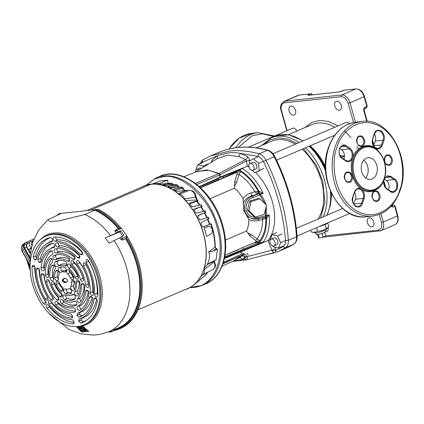<?xml version="1.0" encoding="UTF-8"?>
<svg xmlns="http://www.w3.org/2000/svg" width="424" height="424" viewBox="0 0 424 424"><rect width="100%" height="100%" fill="white"/><g stroke="black" fill="none" stroke-linecap="round" stroke-linejoin="round"><path stroke-width="0.64" d="M211.247 162.312L211.921 160.399L217.12 155.847L228.319 152.857C233.174 152.502 237.159 152.667 240.286 153.356L247.621 156.541L250.149 160.617M190.079 287.583L192.602 287.52C214.237 286.81 226.162 257.872 217.183 227.847C211.263 200.669 182.315 172.944 163.685 176.617L154.257 179.092L146.232 185.097M196.158 171.821L207.124 169.907L219.102 173.448L220.003 174.757L246.461 160.956L250.128 160.463M195.416 183.407L218.731 173.628L219.653 174.932L219.908 174.805L220.257 177.078L247.272 166.277L246.445 160.728L245.703 159.609L238.728 156.578L227.619 155.078L216.993 158.762M196.731 171.593L208.438 170.257L218.731 173.628L245.703 159.609C246.678 159.037 247.319 158.014 247.621 156.541M246.196 259.896L272.759 252.98C273.708 253.414 273.538 252.736 272.25 250.944L271.959 250.202L247.001 256.69C247.643 257.935 247.314 259.011 246.026 259.928L244.823 259L232.649 261.327M263.543 241.712L240.498 251.262L238.977 251.119L240.397 251.305L240.837 251.824L270.067 239.714M241.007 251.755L240.498 251.262L240.906 251.798M268.01 240.562L271.959 250.202L275.372 248.814L275.828 250.33L283.046 246.62C284.796 245.464 285.601 243.424 285.469 240.498C284.546 227.333 282.22 214.035 278.478 200.61C274.72 187.185 269.706 174.179 263.437 161.586C261.979 158.804 260.108 157.055 257.834 156.334L240.286 153.356L238.728 156.578M247.272 166.277L248.83 165.869M272.25 250.944L275.828 250.33C275.685 251.925 274.9 252.842 273.469 253.086L266.373 254.649M212.424 161.586L211.921 160.399M219.028 173.49L220.003 174.757M272.759 252.98L273.469 253.086M246.901 256.441C245.703 254.193 244.288 253.292 242.661 253.732L242.523 255.168C243.641 254.877 244.531 255.534 245.189 257.14L246.901 256.441L247.001 256.69L245.295 257.384L244.823 259M242.661 253.732L241.738 254.018L240.837 251.824L224.386 258.555M199.317 186.624L219.998 177.184L219.775 177.751L220.061 177.63L220.257 177.078L219.998 177.184L219.653 174.932L196.816 184.498M242.078 255.163L242.523 255.168L239.825 257.596L242.82 259.218L245.189 257.14L242.072 255.63M233.327 261.02L239.825 257.596M222.929 263.845L241.691 255.333M222.081 266.139L234.79 260.352L241.585 255.471L234.064 260.681M339.279 110.245A4.759 3.138 66.8 0 1 334.955 106.504A4.759 3.138 66.8 0 1 336.137 101.331A4.759 3.138 66.8 0 1 336.746 101.177A4.759 3.138 66.8 0 1 341.066 104.919A4.759 3.138 66.8 0 1 339.884 110.086A4.759 3.138 66.8 0 1 339.279 110.245M371.832 226.845A4.759 3.138 66.8 0 1 367.513 223.103A4.759 3.138 66.8 0 1 368.695 217.931A4.759 3.138 66.8 0 1 369.299 217.777A4.759 3.138 66.8 0 1 373.624 221.519A4.759 3.138 66.8 0 1 372.442 226.686A4.759 3.138 66.8 0 1 371.832 226.845M293.599 115.18A4.759 3.138 66.8 0 1 289.274 111.438A4.759 3.138 66.8 0 1 290.456 106.27A4.759 3.138 66.8 0 1 291.065 106.111A4.759 3.138 66.8 0 1 295.385 109.853A4.759 3.138 66.8 0 1 294.203 115.021A4.759 3.138 66.8 0 1 293.599 115.18M328.213 227.439A4.759 3.138 66.8 0 1 326.761 231.621A4.759 3.138 66.8 0 1 326.151 231.78A4.759 3.138 66.8 0 1 325.558 231.769M308.672 95.262L338.818 92.003A1.362 1.002 -96.2 0 1 339.036 91.95L308.884 95.204A1.362 1.002 83.8 0 0 308.672 95.262C307.686 95.331 307.702 95.13 308.725 94.653L310.606 93.847L299.185 95.082L285.076 101.119L341.723 94.997L355.826 88.96L344.41 90.195A1.362 0.896 -113.2 0 0 344.235 90.243L344.622 90.142A1.362 1.002 83.8 0 0 344.41 90.195L342.528 91.001A1.362 0.896 -113.2 0 0 342.354 91.049A1.362 0.896 -113.2 0 0 342.221 91.128M311.831 94.886A1.362 0.896 -113.2 0 0 311.359 94.16A1.362 0.896 -113.2 0 0 310.606 93.847A1.362 1.002 -96.2 0 1 310.819 93.794L299.402 95.024A1.362 1.002 83.8 0 0 299.185 95.082A8.84 5.825 -113.2 0 0 298.056 95.373L283.947 101.41A8.84 5.825 66.8 0 1 285.076 101.119A1.362 1.002 83.8 0 0 284.499 102.815L341.14 96.698C344.299 96.82 346.636 99.015 348.157 103.281L353.521 122.488M392.014 205.168L393.408 205.02A1.362 1.002 -96.2 0 1 393.626 204.962L392.046 205.137M380.991 213.738L383.291 221.969L397.399 215.933L397.791 215.668L395.083 205.947L392.804 207.023A1.362 0.896 -113.2 0 0 391.527 205.826A1.362 1.002 -96.2 0 1 391.416 205.863M367.248 121.349L364.19 110.394L363.792 110.659C363.474 109.042 363.861 107.913 364.953 107.261L367.226 106.191L364.513 96.476L350.012 102.778L355.423 122.176M340.059 155.629L344.431 156.037M303.536 148.617L316.341 165.249L322.749 181.122L324.916 202.449L320.592 217.968M344.41 156.536L340.917 156.917M365.658 177.921A10.881 8.024 83.8 0 0 363.744 160.182A10.881 8.024 83.8 0 1 367.502 174.598A10.881 8.024 83.8 0 1 365.658 177.921M319.24 226.506A9.349 1.389 -15.6 0 0 325.007 224.54A9.349 1.389 -15.6 0 0 325.091 224.503A9.349 1.389 -15.6 0 0 325.181 224.466A9.349 1.389 -15.6 0 0 327.8 222.844M304.861 127.587L311.879 122.377L319.786 120.421L328.563 121.476L338.098 125.87M344.739 130.99L350.924 137.604M356.87 146.322L358.37 149.068M310.633 230.19L311.105 231.88L314.984 232.776A5.936 0.88 -15.6 0 0 324.429 230.582A5.936 0.88 -15.6 0 0 326.019 229.697L327.779 227.99L328.722 226.368L327.757 222.923M311.105 231.88C313.458 232.553 315.567 232.326 317.433 231.197C320.613 231.181 323.549 230.258 326.241 228.441L325.139 224.497M314.831 232.744L316.431 234.292A4.759 0.705 -15.6 0 0 319.468 234.064A4.759 0.705 -15.6 0 0 324.18 232.612A4.759 0.705 -15.6 0 0 325.568 231.743L326.136 229.585M316.458 227.699L317.433 231.197M326.241 228.441L327.779 227.99M317.942 219.102A46.757 30.814 -113.2 0 0 302.153 149.211M295.295 144.187A46.757 30.814 -113.2 0 0 277.54 139.687A46.757 30.814 -113.2 0 0 271.583 141.234L256.202 147.817M317.507 234.382L318.424 237.673L319.351 238.007L318.313 234.281M319.351 238.007L322.993 237.175L325.712 236.014L324.694 232.379M321.943 233.412L322.993 237.175M248.543 147.144L292.809 128.202A3.657 2.412 66.8 0 1 293.276 128.085A3.657 2.412 66.8 0 1 296.646 131.101M349.138 123.771A3.657 2.412 -113.2 0 0 346.572 122.324A3.657 2.412 -113.2 0 0 346.106 122.446L273.003 153.721M270.104 240.334L272.086 234.599L277.439 235.919L280.656 242.639L278.515 248.051L273.162 246.731L272.759 245.894M272.086 234.599L276.793 232.591M282.146 233.905L277.439 235.919M285.357 240.631L280.656 242.639M283.216 246.037L278.515 248.051M242.146 168.328A45.956 30.29 66.8 0 1 263.14 193.323L258.163 193.858L258.974 191.33L263.14 193.323L260.32 194.632C263.028 197.558 264.889 200.812 265.89 204.389L265.975 204.713M207.744 164.088L203.043 166.097L203.52 167.093M195.703 170.517L197.69 164.782L203.043 166.097M202.391 162.768L197.69 164.782M259.52 170.739L254.819 172.748L252.322 170.406M263.85 168.376L254.819 172.748M249.503 163.918L249.254 161.104L253.579 158.74L258.529 163.383L259.144 170.39M258.285 156.732L253.579 158.74M263.23 161.374L258.529 163.383M274.015 245.856L276.74 244.69A3.657 2.412 -113.2 0 0 277.651 240.715A3.657 2.412 -113.2 0 0 274.328 237.838A3.657 2.412 -113.2 0 0 273.862 237.959L271.132 239.125A3.657 2.412 66.8 0 1 271.599 239.009A3.657 2.412 66.8 0 1 274.922 241.881A3.657 2.412 66.8 0 1 274.015 245.856A3.657 2.412 66.8 0 1 273.549 245.978A3.657 2.412 66.8 0 1 270.226 243.1A3.657 2.412 66.8 0 1 271.132 239.125M247.107 253.017L248.3 255.206M266.283 206.027L266.224 215.774L269.102 214.677L265.843 216.759L267.109 217.989L266.5 218.281L265.408 216.924M195.549 172.022A3.657 2.412 66.8 0 1 196.736 169.309L199.466 168.143A3.657 2.412 66.8 0 1 199.932 168.021A3.657 2.412 66.8 0 1 201.384 168.413M196.736 169.309A3.657 2.412 66.8 0 1 197.202 169.187A3.657 2.412 66.8 0 1 199.042 169.86M250.033 163.547L252.762 162.381A3.657 2.412 66.8 0 1 253.229 162.26A3.657 2.412 66.8 0 1 256.547 165.137A3.657 2.412 66.8 0 1 255.64 169.112L252.911 170.278A3.657 2.412 66.8 0 1 252.444 170.4A3.657 2.412 66.8 0 1 249.121 167.522A3.657 2.412 66.8 0 1 250.033 163.547A3.657 2.412 66.8 0 1 250.499 163.431A3.657 2.412 66.8 0 1 253.822 166.303A3.657 2.412 66.8 0 1 252.911 170.278M243.376 248.909L242.618 247.521M255.116 242.184L256.085 243.397L255.836 241.956L259.138 242.046L261.115 242.719M223.119 263.278L244.796 254.003M225.006 255.153L256.456 241.696L255.672 240.509L257.029 238.961A39.973 26.346 -113.2 0 0 262.61 219.409L266.5 218.281C266.786 228.032 264.666 235.903 260.135 241.887L259.138 242.046L257.516 244.007M239.83 169.727L240.185 170.443C247.696 175.128 253.96 182.087 258.974 191.33L254.888 191.754A39.973 26.346 -113.2 0 0 239.035 174.513L240.503 171.577C247.558 176.103 253.467 182.696 258.232 191.372L257.294 193.768L257.76 193.911L258.571 191.383M260.32 194.632L259.144 193.747L259.864 195.146L260.32 194.632M265.922 207.506L265.594 215.662L266.224 215.774L265.61 216.855L265.594 215.662L258.735 217.581C250.531 217.963 246.275 214.629 245.973 207.575C246.853 201.898 249.238 198.533 253.128 197.483L259.864 195.146L265.101 203.859M265.663 216.844L258.741 218.773L258.735 217.581M255.672 240.509L249.778 235.935L247.674 232.702L251.326 234.779L259.817 240.753L260.113 242.21M262.811 242.719A45.956 30.29 66.8 0 0 269.102 214.677L267.109 217.989M206.817 184.753L235.702 172.695L235.527 172.07L223.146 177.767L223.109 176.289M235.527 172.07L237.265 171.079L237.005 170.856M239.751 169.759L237.265 171.079L240.185 170.443L240.503 171.577L235.702 172.695M253.128 197.483L252.407 196.084L259.387 193.636L259.689 191.42M247.674 232.702L246.482 231.064A29.924 19.721 -113.2 0 0 248.867 219.436L243.731 210.431L243.058 198.639C245.003 195.893 247.643 194.001 250.966 192.968L251.755 195.851L258.163 193.858M247.42 210.193L253.997 216.59L255.439 217.109L264.247 214.353L266.484 205.205L259.907 198.808L258.465 198.289L249.657 201.045L247.42 210.193L248.867 210.717L255.439 217.109M225.409 240.079L246.482 231.064M243.058 198.639A29.924 19.721 -113.2 0 0 234.509 188.192L234.673 181.843L237.027 173.734L237.096 172.361M210.007 198.676L234.509 188.192M237.053 172.202L200.594 187.8M243.508 202.688C245.263 199.317 248.008 197.038 251.755 195.851L252.407 196.084C246.106 199.004 243.562 203.912 244.77 210.808L243.731 210.431L244.77 210.808A11.914 11.533 109.8 0 0 251.867 218.535A11.914 11.533 109.8 0 0 258.741 218.773L265.641 216.86M250.966 192.968L254.888 191.754L257.294 193.768M249.657 201.045L251.098 201.564L248.867 210.717M259.907 198.808L251.098 201.564M247.325 216.367L250.6 218.074M258.089 218.54L258.64 220.448C255.243 221.259 251.989 220.92 248.867 219.436M258.64 220.448L262.61 219.409L263.399 217.486M266.092 218.318L265.111 217.003M264.571 217.157L265.779 218.397C265.996 227.561 264.009 235.013 259.817 240.753A3.535 0.525 164.4 0 0 256.409 241.537M234.636 185.988L236.629 182.156L239.035 174.513L237.027 173.734M251.326 234.779L249.778 235.935M236.629 182.156L234.673 181.843M383.842 179.871C380.885 190.196 368.779 195.157 361.396 189.067C352.938 183.619 348.767 168.673 352.699 157.919L352.869 157.442C355.826 147.117 367.931 142.157 375.314 148.246L380.948 154.172M336.937 147.51L337.048 147.181C339.878 134.366 358.858 112.588 382.141 127.746C405.063 143.975 405.031 178.621 399.779 189.793L399.662 190.127C396.832 202.948 377.853 224.725 354.57 209.567C331.648 193.339 331.679 158.693 336.932 147.52L336.937 147.51M376.634 173.612A10.881 8.024 83.8 0 0 375.691 162.583A10.881 8.024 83.8 0 0 368.101 157.739A10.881 8.024 83.8 0 0 361.9 163.505A10.881 8.024 83.8 0 0 362.849 174.534A10.881 8.024 83.8 0 0 370.438 179.379A10.881 8.024 83.8 0 0 376.634 173.612M388.432 189.74A6.461 4.765 83.8 0 0 388.681 189.125A6.461 4.765 83.8 0 0 386.248 180.423L384.393 179.151M343.774 159.111A6.461 4.765 83.8 0 0 344.018 158.491A6.461 4.765 83.8 0 0 341.59 149.789L339.735 148.517M384.012 179.394C383.036 183.221 383.842 186.364 386.428 188.818L390.377 191.537C392.518 193.418 394.824 192.48 397.299 188.722C398.051 183.709 397.262 180.507 394.94 179.124L390.992 176.405L387.192 175.812L384.213 178.859M373.581 145.925A6.461 4.765 83.8 0 0 373.613 145.829L375.251 141.028A6.461 4.765 83.8 0 0 374.456 134.079L374.265 133.825L372.627 138.627C371.641 142.639 372.532 145.845 375.314 148.246C378.229 149.81 380.514 148.93 382.167 145.602L383.932 140.455C385.188 137.694 384.34 134.519 381.383 130.931C377.599 129.59 375.267 130.438 374.392 133.481L374.265 133.825M353.733 204.156A6.461 4.765 83.8 0 0 353.764 204.061L355.402 199.259A6.461 4.765 83.8 0 0 354.607 192.311L354.416 192.056L352.779 196.858C351.523 199.619 352.371 202.794 355.328 206.382C359.112 207.723 361.444 206.875 362.319 203.833L364.084 198.686C365.069 194.674 364.179 191.468 361.396 189.067C358.481 187.498 356.197 188.383 354.544 191.712L354.416 192.056M116.356 232.977A64.517 42.522 -113.2 0 0 115.312 231.647A1.362 0.975 -138.2 0 1 115.238 230.338A1.362 0.975 -138.2 0 1 115.482 230.163A1.362 0.869 64.9 0 1 115.672 230.015A1.362 0.869 64.9 0 1 115.863 229.962A1.362 0.869 64.9 0 1 116.77 230.449A65.879 43.418 66.8 0 1 117.888 231.875L116.335 233.004A64.475 42.49 -113.2 0 0 115.291 231.674L115.402 230.253M115.291 231.674L115.312 231.647A1.362 0.398 -38.7 0 1 116.77 230.449L121.306 228.319A66.107 43.566 66.8 0 1 127.004 236.253L127.253 236.815L126.262 237.233A65.921 43.444 66.8 0 1 137.901 263.447A65.921 43.444 66.8 0 1 118.317 329.331A65.921 43.444 66.8 0 1 114.846 330.386L119.292 328.966A65.969 43.476 66.8 0 0 138.887 263.034A65.969 43.476 66.8 0 0 127.253 236.815M21.274 247.303A1.495 0.816 10.3 0 0 21.2 247.483L21.762 246.084L21.274 247.303L21.809 250.732L29.802 265.238M24.221 243.535L22.737 244.637L22.907 249.137L29.728 261.513M29.378 242.337L27.205 243.27L26.065 244.781L26.516 247.07L24.714 248.072L24.083 244.722L25.721 242.528A1.495 0.986 -113.2 0 1 25.806 242.486L25.721 242.528M27.205 243.27A1.495 0.986 -113.2 0 0 25.997 242.433A1.495 0.986 -113.2 0 0 25.806 242.486L33.984 238.988M29.802 258.704L24.136 248.422C22.97 245.835 23.304 243.991 25.143 242.878M31.302 247.579A3.779 2.809 -126.1 0 1 30.305 241.717L27.714 243.456A3.901 2.899 -126.1 0 0 28.721 249.487L31.546 247.743M28.721 249.487L30.385 252.513M137.917 309.843L187.821 288.495A55.682 36.697 -113.2 0 0 203.319 233.258A55.682 36.697 -113.2 0 0 151.108 184.26L90.46 210.209L151.108 184.26A55.682 36.697 -113.2 0 0 144.012 186.104L86.735 210.611M214.533 261.841L213.94 261.99L213.722 260.824M173.257 184.779L173.209 184.159L171.927 183.444A52.184 34.392 -113.2 0 0 170.644 183.184L159.461 184.127A55.465 36.554 -113.2 0 0 157.156 183.878L158.936 183.513A54.526 35.934 -113.2 0 0 155.592 183.634L151.246 184.074A55.862 36.814 -113.2 0 0 151.061 184.096A55.862 36.814 -113.2 0 0 141.325 187.254M179.538 194.187A6.726 4.431 66.8 0 1 184.557 198.898L195.39 197.171A5.915 3.901 -113.2 0 0 189.56 190.371A5.915 3.901 -113.2 0 0 188.972 190.503L179.538 194.187L178.197 193.567A55.862 36.814 -113.2 0 0 151.246 184.074M178.197 193.567L186.592 190.365A2.719 1.373 -54 0 1 187.276 190.487L187.148 190.413M173.898 189.597L173.835 189.131L173.898 189.597A55.465 36.554 -113.2 0 1 176.119 191.033L177.306 191.372L187.026 190.307M183.29 189.146L183.433 188.23L182.415 187.647L173.835 189.131L173.776 189.512M168.333 186.703L168.286 186.359L168.333 186.703A55.465 36.554 -113.2 0 1 170.602 187.763L171.821 188.007L181.133 186.931L183.046 187.737M178.297 186.549L178.324 185.744L177.174 185.081L168.286 186.359L168.275 186.677M162.752 184.79L162.752 184.79A55.465 36.554 -113.2 0 1 165.01 185.447L175.881 184.588L177.725 185.14M170.644 183.184L172.329 183.459L162.742 184.785M208.083 263.861A1.362 1.034 -127.5 0 0 207.797 264.316L214.221 261.136L214.539 261.815C215.095 264.497 216.993 265.986 213.108 269.394A5.883 3.874 -113.2 0 0 214.586 263.638A5.883 3.874 -113.2 0 0 213.94 261.99L204.283 269.537A6.726 4.431 66.8 0 1 202.338 274.922A6.726 4.431 66.8 0 1 202.11 275.022L201.183 275.892A55.862 36.814 -113.2 0 1 194.282 284.663A55.862 36.814 -113.2 0 1 185.129 289.645M152.402 183.958L159.938 180.979L167.591 180.152L168.174 183.428M198.035 200.859L197.388 200.632A52.184 34.392 -113.2 0 0 196.863 200.006A2.719 0.869 -40.3 0 1 197.505 200.08L198.035 200.859L197.425 201.718M201.23 204.898L202.142 206.212L201.384 207.071M205.778 212.329L204.898 212.885M209.885 224.163L211.104 223.782M211.126 223.787C213.839 231.631 215.196 239.375 215.185 247.012L215.88 248.284L215.164 247.128M204.283 269.537L204.357 267.873L208.131 263.823L216.15 259.626L217.427 249.217L214.894 247.441L215.132 246.826M189.491 203.138L189.661 203.827A55.465 36.554 66.8 0 1 191.5 206.228L192.512 206.774L200.605 204.829L201.273 205.089M193.964 209.101L194.049 209.922A55.465 36.554 66.8 0 1 195.681 212.546L196.619 213.134L205.02 210.972M197.939 215.599L197.913 216.537A55.465 36.554 66.8 0 1 199.312 219.341L200.17 219.95L208.242 217.268M208.873 218.694L201.31 222.521L201.177 223.549A55.465 36.554 66.8 0 1 202.312 226.474L203.059 227.094M204.357 267.873A55.862 36.814 -113.2 0 0 185.532 200.451L184.557 198.898M173.199 184.869A51.288 33.803 -113.2 0 0 171.588 184.461L165.853 185.59M171.588 184.461L171.974 184.467M179.198 187.154A51.288 33.803 -113.2 0 0 176.744 186.072L170.098 187.514M176.744 186.072L179.538 187.117M184.737 190.371A51.288 33.803 -113.2 0 0 181.896 188.59L174.969 190.265M181.896 188.59L182.447 188.648M199.503 205.094A51.288 33.803 -113.2 0 0 196.614 201.347L189.639 203.796M196.614 201.347L197.123 201.347L199.937 204.988M203.425 211.163A51.288 33.803 -113.2 0 0 200.748 206.886L200.902 207.304M200.748 206.886L193.895 209.594M206.779 217.66A51.288 33.803 -113.2 0 0 204.416 212.928L204.432 213.102M204.416 212.928L197.78 215.853M209.414 224.344L209.498 224.407A51.288 33.803 -113.2 0 0 207.564 219.42M202.836 227.089L209.498 224.407M203.737 274.201L201.183 275.892M212.875 251.082L217.21 249.238L216.235 248.676L212.875 251.082L208.624 251.936L214.894 247.441A52.062 34.312 -113.2 0 0 210.776 223.952L203.032 227.1M185.532 200.451L196.863 200.006L195.39 197.171A2.719 0.949 -4.1 0 0 196.047 196.482L196.047 196.482C195.506 192.215 193.148 190.217 188.972 190.503M187.832 190.901L186.592 190.365A52.184 34.392 -113.2 0 0 186.306 190.159M208.624 251.936C210.267 255.285 209.737 259.61 207.034 264.905M204.453 210.861A52.184 34.392 -113.2 0 1 205.322 212.419L197.902 215.631M202.137 206.34L193.895 209.207M197.388 200.632L189.438 203.319M204.278 227.868L208.873 226.437A4.081 3.01 83.8 0 0 208.428 226.533L204.278 227.868L206.663 236.401L210.59 234.287A4.081 3.01 83.8 0 0 212.207 229.585A4.081 3.01 83.8 0 0 208.873 226.437M197.505 200.08L197.505 200.08C196.932 199.688 196.45 198.49 196.047 196.482M159.207 183.56L167.591 180.152M83.438 326.257L76.728 327.042L83.305 326.189L83.788 327.026M78.138 327.604L83.767 327.036L83.279 326.332M78.138 327.694L78.276 328.033L77.968 327.673M78.435 327.959L79.378 327.953L81.461 330.084M81.366 327.747L79.495 328.001L81.366 327.747L84.344 330.709M81.657 327.63L84.376 327.392L88.558 331.409M81.514 327.699L84.238 327.323M84.376 327.392L84.074 327.397M76.728 327.042L80.539 331.054L82.309 330.847M81.159 331.282L86.888 330.683M80.989 331.367L86.729 330.757M81.016 331.441L82.007 332.125L88.743 331.335L84.212 327.466M86.692 330.688L83.888 328.277M84.063 328.208L86.167 330.545M83.051 328.33L85.526 330.625L86.136 330.471L84.063 328.298M83.056 328.415L85.145 330.672L82.881 328.399M81.514 327.789L84.371 330.678L85.134 330.672M81.201 327.821L84.334 330.709M81.636 328.955L80.576 329.204L82.362 330.89L84.143 330.784M82.177 330.985L79.214 328.028M80.719 329.051L81.493 329.024M79.495 328.001L80.168 328.69L81.074 328.6L81.472 328.95M82.134 329.702L82.542 330.095L82.134 329.702M79.203 328.786L80.682 330.275L79.203 328.786M80.507 330.148L79.15 328.823M78.276 328.033L79.081 327.959M114.846 330.386L114.586 329.835A65.243 42.999 -113.2 0 0 136.989 263.691A65.243 42.999 -113.2 0 0 125.806 238.277L125.552 238.712L122.403 240.005L120.75 239.274A64.475 42.49 -113.2 0 0 119.801 237.827L108.942 243.153A63.324 41.732 -113.2 0 0 105.173 237.906L119.414 232.05L120.464 230.788L120.898 230.948L119.849 232.204L119.414 232.05M118.381 228.743A64.575 42.559 -113.2 0 0 94.934 210.246L98.437 209.345L59.249 213.579L57.092 215.286M97.488 209.801A65.921 43.444 66.8 0 1 119.928 228.409L118.815 228.541A65.243 42.999 -113.2 0 0 96.015 210.129M58.311 214.035L59.885 214.03M123.395 235.691L123.882 235.103A66.017 43.508 -113.2 0 0 120.898 230.948M111.38 330.678A1.362 0.885 69.6 0 1 110.934 331.939A1.362 0.885 69.6 0 1 110.855 331.96L115.487 330.238M109.62 332.204L108.597 331.796M121.328 236.661A65.879 43.418 66.8 0 1 122.34 238.209A1.362 0.859 67.2 0 1 122.589 238.765A1.362 0.859 67.2 0 1 122.478 239.905A1.362 0.959 -142.2 0 1 120.771 239.247A64.517 42.522 -113.2 0 0 119.822 237.806L123.829 235.484M127.004 236.253L122.34 238.209L120.75 239.274M118.784 228.557L115.672 230.015A1.362 1.362 0 0 0 115.238 230.338L115.201 230.386M125.806 238.277L126.262 237.233M119.928 228.409L120.893 227.953L121.306 228.319M114.194 329.549L114.528 329.427L114.586 329.835M67.554 280.545A1.018 0.673 66.8 0 1 67.273 281.557A1.018 0.673 66.8 0 1 67.14 281.594L66.944 281.616A1.018 0.673 -113.2 0 0 66.812 281.647A1.018 0.673 -113.2 0 0 66.536 281.96A2.38 1.569 66.8 0 1 65.89 282.681A2.38 1.569 66.8 0 1 64.252 282.204A1.018 0.673 -113.2 0 0 63.68 281.965L63.483 281.986A1.018 0.673 66.8 0 1 62.529 281.091L62.349 280.444A1.018 0.673 66.8 0 1 62.63 279.432A1.018 0.673 66.8 0 1 62.763 279.395L62.959 279.374A1.018 0.673 -113.2 0 0 63.091 279.342A1.018 0.673 -113.2 0 0 63.367 279.029A2.38 1.569 66.8 0 1 64.013 278.308A2.38 1.569 66.8 0 1 65.651 278.785A1.018 0.673 -113.2 0 0 66.224 279.024L66.42 279.003A1.018 0.673 66.8 0 1 67.374 279.898L67.554 280.545M62.529 281.091L63.468 280.688A1.018 0.673 -113.2 0 0 64.427 281.584L63.483 281.986M63.346 279.231A1.018 0.673 -113.2 0 0 63.287 280.041L62.349 280.444M63.68 281.965L64.623 281.562A1.018 0.673 66.8 0 1 65.195 281.801L64.252 282.204M63.367 279.029L64.305 278.626A1.018 0.673 66.8 0 1 64.029 278.939A1.018 0.673 66.8 0 1 63.897 278.971M81.026 320.178L83.04 321.742L80.793 323.12L78.62 321.021L79.277 318.949L81.731 318.318L81.026 320.178L78.62 321.021M77.608 313.076L80.062 312.44L79.383 314.295L81.424 315.848L79.177 317.231L77.067 315.461L77.608 313.076A34.98 23.055 -113.2 0 0 89.554 297.425A2.226 1.468 66.8 0 1 90.381 296.408A2.226 1.468 66.8 0 1 91.351 296.583A2.226 1.468 66.8 0 1 92.681 299.577A39.427 25.986 66.8 0 1 82.765 315.541A39.427 25.986 66.8 0 1 79.177 317.231M77.067 315.461L79.383 314.295M71.471 318.064A39.427 25.986 66.8 0 1 49.004 304.045A2.226 1.468 66.8 0 1 49.168 300.621A2.226 1.468 66.8 0 1 50.8 301.385A34.98 23.055 -113.2 0 0 70.697 313.818L72.499 315.959L72.048 317.936L71.471 318.064L72.451 317.459M73.145 323.947A45.548 30.019 66.8 0 1 46.91 308.169A2.226 1.468 66.8 0 1 47.053 304.724A2.226 1.468 66.8 0 1 48.67 305.466A41.096 27.088 -113.2 0 0 72.313 319.701L74.142 321.843L73.691 323.819L73.145 323.947L74.083 323.374M79.463 258.068L77.566 257.787A34.98 23.055 -113.2 0 0 57.648 247.086A2.226 1.468 66.8 0 1 55.692 245.12A2.226 1.468 66.8 0 1 56.45 242.867A2.226 1.468 66.8 0 1 56.721 242.835A39.427 25.986 66.8 0 1 79.209 254.946L79.617 257.882L79.14 258.322M77.566 257.787L80.088 256.568M82.235 254.734L80.311 254.427A41.096 27.088 -113.2 0 0 55.274 241.256A2.226 1.468 66.8 0 1 53.26 239.295A2.226 1.468 66.8 0 1 54.018 237.037A2.226 1.468 66.8 0 1 54.23 237.011A45.548 30.019 66.8 0 1 82.007 251.644L82.388 254.548L81.927 254.983M80.311 254.427L82.834 253.208M88.346 260.458L88.711 261.391L86.183 262.604L86.088 260.098L86.639 259.626M86.088 260.098L87.196 259.562L86.242 259.912C86.941 259.303 87.678 259.541 88.452 260.622A45.548 30.019 66.8 0 1 97.801 295.729A2.226 1.468 66.8 0 1 97.202 296.964A2.226 1.468 66.8 0 1 95.464 296.503A2.226 1.468 66.8 0 1 94.594 294.245A41.096 27.088 -113.2 0 0 86.183 262.604M85.574 263.786L85.918 264.682L83.39 265.901L83.311 263.431L83.867 262.954M83.311 263.431L84.424 262.896L83.47 263.246C84.185 262.626 84.927 262.875 85.701 263.988A39.427 25.986 66.8 0 1 93.36 294.171A2.226 1.468 66.8 0 1 92.766 295.38A2.226 1.468 66.8 0 1 91.012 294.903A2.226 1.468 66.8 0 1 90.158 292.629A34.98 23.055 -113.2 0 0 83.39 265.901M34 265.726L35.266 268.106A41.096 27.088 -113.2 0 0 45.485 301.173A2.226 1.468 66.8 0 1 45.686 304.04A2.226 1.468 66.8 0 1 45.432 304.268A2.226 1.468 66.8 0 1 43.375 303.409A45.548 30.019 66.8 0 1 32.054 266.717L32.807 265.435L34 265.726M34.689 265.875L32.054 266.717M38.414 268.281L39.681 270.623A34.98 23.055 -113.2 0 0 47.652 296.975A2.226 1.468 66.8 0 1 47.811 299.779A2.226 1.468 66.8 0 1 47.562 300.001A2.226 1.468 66.8 0 1 45.453 299.074A39.427 25.986 66.8 0 1 36.469 269.309L37.222 267.989L38.414 268.281M39.103 268.466L36.469 269.309M33.258 256.912A45.548 30.019 66.8 0 1 49.884 237.652A45.548 30.019 66.8 0 1 50.143 237.583A2.226 1.468 66.8 0 1 52.221 239.109A2.226 1.468 66.8 0 1 51.871 241.654A2.226 1.468 66.8 0 1 51.59 241.775A41.096 27.088 -113.2 0 0 46.38 243.959A41.096 27.088 -113.2 0 0 36.363 259.175L35.833 259.949L34.471 259.727L33.258 256.912L35.886 256.064L36.554 258.423M34.715 259.87L36.4 259.022M37.683 259.43A39.427 25.986 66.8 0 1 51.908 243.408A39.427 25.986 66.8 0 1 52.491 243.27A2.226 1.468 66.8 0 1 54.548 244.812A2.226 1.468 66.8 0 1 54.198 247.346A2.226 1.468 66.8 0 1 53.896 247.468A34.98 23.055 -113.2 0 0 49.147 249.402A34.98 23.055 -113.2 0 0 40.768 261.762L40.248 262.504L38.886 262.281L37.683 259.43L40.312 258.582L41.361 261.338M39.135 262.424L40.821 261.576M64.305 278.626A2.38 1.569 66.8 0 1 64.538 278.224M63.468 280.688L63.287 280.041M66.308 282.363A2.38 1.569 66.8 0 1 65.195 281.801M119.849 232.204A63.68 41.971 66.8 0 1 122.621 236.051M120.464 230.788L117.888 231.875M105.173 237.906L116.335 233.004M48.087 298.014A1.834 1.208 66.8 0 1 47.997 297.881A39.04 25.726 66.8 0 1 39.103 268.917M63.314 289.528A2.178 1.436 66.8 0 1 63.165 289.396A13.875 9.143 66.8 0 1 59.005 283.333A2.178 1.436 66.8 0 1 58.74 281.928M59.487 283.025A9.132 6.021 -113.2 0 0 62.227 287.016A2.565 1.691 66.8 0 1 62.916 290.869A2.565 1.691 66.8 0 1 62.62 291.124A2.565 1.691 66.8 0 1 60.701 290.679A14.262 9.397 66.8 0 1 56.419 284.446A2.565 1.691 66.8 0 1 57.108 281.324A2.565 1.691 66.8 0 1 59.487 283.025M45.962 302.28A1.834 1.208 66.8 0 1 45.909 302.206A45.156 29.765 66.8 0 1 34.683 266.352M53.249 298.204A32.918 21.693 66.8 0 1 43.762 274.508M41.117 275.277A2.226 1.468 66.8 0 1 41.971 273.533A2.226 1.468 66.8 0 1 44.297 275.971A28.859 19.016 -113.2 0 0 52.666 296.948A2.226 1.468 66.8 0 1 52.979 299.969A2.226 1.468 66.8 0 1 52.724 300.192A2.226 1.468 66.8 0 1 50.774 299.482A33.305 21.947 66.8 0 1 41.117 275.277L43.656 274.36M62.27 295.274A2.178 1.436 66.8 0 1 62.238 295.247A20.675 13.626 66.8 0 1 54.309 283.698A2.178 1.436 66.8 0 1 54.113 282.453M51.717 284.785A2.565 1.691 66.8 0 1 52.475 281.849A2.565 1.691 66.8 0 1 54.94 283.741A15.937 10.505 -113.2 0 0 61.045 292.639A2.565 1.691 66.8 0 1 61.872 296.615A2.565 1.691 66.8 0 1 61.575 296.874A2.565 1.691 66.8 0 1 59.789 296.551A21.062 13.881 66.8 0 1 51.717 284.785L54.309 283.698M58.952 298.268A26.797 17.66 66.8 0 1 49.136 280.805A1.834 1.208 66.8 0 1 49.094 280.619M58.666 299.975A2.226 1.468 66.8 0 1 58.411 300.197A2.226 1.468 66.8 0 1 56.736 299.8A27.184 17.914 66.8 0 1 46.523 281.833A2.226 1.468 66.8 0 1 47.292 279.628A2.226 1.468 66.8 0 1 49.539 281.61A22.737 14.983 -113.2 0 0 58.077 296.641A2.226 1.468 66.8 0 1 58.666 299.975M40.312 258.582A39.04 25.726 66.8 0 1 52.83 243.249M54.754 246.466A35.367 23.309 -113.2 0 0 51.32 248.051L49.147 249.402M58.395 278.923A2.178 1.436 66.8 0 1 57.33 276.819A13.875 9.143 66.8 0 1 58.062 270.973M59.016 274.529A9.132 6.021 -113.2 0 0 58.385 278.738A2.565 1.691 66.8 0 1 57.701 280.524A2.565 1.691 66.8 0 1 56.27 280.45A2.565 1.691 66.8 0 1 54.696 277.752A14.262 9.397 66.8 0 1 55.682 271.18A2.565 1.691 66.8 0 1 56.503 270.443A2.565 1.691 66.8 0 1 58.645 271.689A2.565 1.691 66.8 0 1 59.016 274.529M35.886 256.064A45.156 29.765 66.8 0 1 50.562 237.567M52.422 240.806A41.488 27.343 -113.2 0 0 48.559 242.613L46.38 243.959M44.292 268.885A1.834 1.208 66.8 0 1 43.656 267.025A32.918 21.693 66.8 0 1 51.521 250.838M50.207 250.706A2.226 1.468 66.8 0 1 50.451 250.605A2.226 1.468 66.8 0 1 52.539 252.121A2.226 1.468 66.8 0 1 52.194 254.67A2.226 1.468 66.8 0 1 52.173 254.686A28.859 19.016 -113.2 0 0 51.914 254.845A28.859 19.016 -113.2 0 0 44.223 269.569A2.226 1.468 66.8 0 1 43.63 270.703A2.226 1.468 66.8 0 1 42.389 270.639A2.226 1.468 66.8 0 1 41.027 267.883A33.305 21.947 66.8 0 1 50.207 250.706L50.721 250.573M53.652 279.003A2.178 1.436 66.8 0 1 52.602 277.058A20.675 13.626 66.8 0 1 54.097 265.504M51.834 265.615A2.565 1.691 66.8 0 1 52.581 265.016A2.565 1.691 66.8 0 1 54.776 266.346A2.565 1.691 66.8 0 1 55.03 269.235A15.937 10.505 -113.2 0 0 53.62 278.621A2.565 1.691 66.8 0 1 52.958 280.598A2.565 1.691 66.8 0 1 51.527 280.529A2.565 1.691 66.8 0 1 49.974 278.017A21.062 13.881 66.8 0 1 51.834 265.615L53.541 265.132M48.569 275.595A1.834 1.208 66.8 0 1 48.029 274.174A26.797 17.66 66.8 0 1 51.728 258.868M46.762 277.46A2.226 1.468 66.8 0 1 45.395 275.107A27.184 17.914 66.8 0 1 49.868 258.704A2.226 1.468 66.8 0 1 50.366 258.396A2.226 1.468 66.8 0 1 52.353 259.711A2.226 1.468 66.8 0 1 52.332 262.271A22.737 14.983 -113.2 0 0 48.596 275.987A2.226 1.468 66.8 0 1 48.002 277.524A2.226 1.468 66.8 0 1 46.762 277.46M79.892 256.345A35.367 23.309 -113.2 0 0 59.916 245.708A1.834 1.208 66.8 0 1 58.3 244.086A1.834 1.208 66.8 0 1 58.284 242.915M66.197 270.48A9.519 6.275 -113.2 0 0 63.298 270.857A2.178 1.436 66.8 0 1 60.918 269.044A2.178 1.436 66.8 0 1 61.464 266.913A13.875 9.143 66.8 0 1 61.522 266.882M64.48 271.996A9.132 6.021 -113.2 0 0 61.109 272.213A2.565 1.691 66.8 0 1 58.311 270.077A2.565 1.691 66.8 0 1 58.952 267.565A14.262 9.397 66.8 0 1 60.235 267.078A14.262 9.397 66.8 0 1 64.215 267.226A2.565 1.691 66.8 0 1 66.07 269.436A2.565 1.691 66.8 0 1 65.508 271.89A2.565 1.691 66.8 0 1 64.48 271.996L66.102 271.047M82.664 253.006A41.488 27.343 -113.2 0 0 57.537 239.878A1.834 1.208 66.8 0 1 55.867 238.256A1.834 1.208 66.8 0 1 55.878 236.995M74.984 257.649A29.245 19.276 -113.2 0 0 58.745 251.739A1.834 1.208 66.8 0 1 56.975 250.133A1.834 1.208 66.8 0 1 57.07 248.697M74.041 255.926A2.226 1.468 66.8 0 1 74.439 259.541A2.226 1.468 66.8 0 1 72.827 259.207A28.859 19.016 -113.2 0 0 56.509 253.112A2.226 1.468 66.8 0 1 54.367 251.167A2.226 1.468 66.8 0 1 55.125 248.915A2.226 1.468 66.8 0 1 55.21 248.893A33.305 21.947 66.8 0 1 74.041 255.926M59.572 265.201A2.178 1.436 66.8 0 1 57.219 263.373A2.178 1.436 66.8 0 1 57.669 261.301A20.675 13.626 66.8 0 1 59.259 260.442M66.907 264.449A16.324 10.759 -113.2 0 0 59.927 264.979L57.749 266.33A15.937 10.505 -113.2 0 0 57.526 266.473A2.565 1.691 66.8 0 1 57.489 266.5A2.565 1.691 66.8 0 1 54.606 264.406A2.565 1.691 66.8 0 1 55.136 261.963A21.062 13.881 66.8 0 1 57.982 260.681A21.062 13.881 66.8 0 1 65.073 261.327A2.565 1.691 66.8 0 1 66.806 263.58A2.565 1.691 66.8 0 1 66.213 265.938A2.565 1.691 66.8 0 1 65.042 265.991A15.937 10.505 -113.2 0 0 57.749 266.33M69.6 259.493A23.124 15.238 -113.2 0 0 57.659 258.486A1.834 1.208 66.8 0 1 55.661 256.949A1.834 1.208 66.8 0 1 56.127 255.147A26.797 17.66 66.8 0 1 57.224 254.665M53.048 257.983A2.226 1.468 66.8 0 1 53.615 255.804A27.184 17.914 66.8 0 1 55.957 254.925A27.184 17.914 66.8 0 1 68.296 257.368A2.226 1.468 66.8 0 1 69.578 259.361A2.226 1.468 66.8 0 1 69.027 261.237A2.226 1.468 66.8 0 1 67.75 261.152A22.737 14.983 -113.2 0 0 55.47 259.843A2.226 1.468 66.8 0 1 53.048 257.983M93.391 293.525A1.834 1.208 66.8 0 1 92.787 291.76A35.367 23.309 -113.2 0 0 85.918 264.682M73.803 277.932A2.178 1.436 66.8 0 1 72.997 276.851A9.519 6.275 -113.2 0 0 70.14 272.69A2.178 1.436 66.8 0 1 69.229 270.332M70.416 277.964A9.132 6.021 -113.2 0 0 67.676 273.973A2.565 1.691 66.8 0 1 66.987 270.12A2.565 1.691 66.8 0 1 67.591 269.728A2.565 1.691 66.8 0 1 69.202 270.311A14.262 9.397 66.8 0 1 73.485 276.543A2.565 1.691 66.8 0 1 73.108 279.533A2.565 1.691 66.8 0 1 70.416 277.964L72.997 276.851M97.827 295.104A1.834 1.208 66.8 0 1 97.223 293.366A41.488 27.343 -113.2 0 0 88.711 261.391M88.754 285.389A1.834 1.208 66.8 0 1 88.234 284.069A29.245 19.276 -113.2 0 0 79.754 262.816A1.834 1.208 66.8 0 1 79.246 261.661M88.786 285.712A2.226 1.468 66.8 0 1 88.203 287.339A2.226 1.468 66.8 0 1 86.602 287.016A2.226 1.468 66.8 0 1 85.606 285.018A28.859 19.016 -113.2 0 0 77.237 264.041A2.226 1.468 66.8 0 1 76.924 261.02A2.226 1.468 66.8 0 1 77.449 260.681A2.226 1.468 66.8 0 1 79.129 261.507A33.305 21.947 66.8 0 1 88.786 285.712M78.429 277.407A2.178 1.436 66.8 0 1 77.56 276.167A16.324 10.759 -113.2 0 0 71.301 267.046A2.178 1.436 66.8 0 1 70.273 264.576M78.186 276.204A2.565 1.691 66.8 0 1 77.735 279.008A2.565 1.691 66.8 0 1 74.963 277.248A15.937 10.505 -113.2 0 0 68.858 268.35A2.565 1.691 66.8 0 1 68.031 264.375A2.565 1.691 66.8 0 1 68.635 263.982A2.565 1.691 66.8 0 1 70.114 264.438A21.062 13.881 66.8 0 1 78.186 276.204M83.406 279.257A1.834 1.208 66.8 0 1 82.982 278.351A23.124 15.238 -113.2 0 0 74.29 263.066A1.834 1.208 66.8 0 1 73.543 261.56M71.237 261.014A2.226 1.468 66.8 0 1 71.762 260.681A2.226 1.468 66.8 0 1 73.167 261.189A27.184 17.914 66.8 0 1 83.38 279.156A2.226 1.468 66.8 0 1 82.881 281.245A2.226 1.468 66.8 0 1 80.364 279.374A22.737 14.983 -113.2 0 0 71.826 264.348A2.226 1.468 66.8 0 1 71.237 261.014M80.062 312.44A35.367 23.309 -113.2 0 0 92.05 297.213M83.835 314.82A39.04 25.726 66.8 0 1 81.424 315.848M74.566 288.935A2.178 1.436 66.8 0 1 73.49 285.707A9.519 6.275 -113.2 0 0 74.147 281.319A2.178 1.436 66.8 0 1 74.147 280.937M70.888 286.46A9.132 6.021 -113.2 0 0 71.518 282.251A2.565 1.691 66.8 0 1 72.515 280.333A2.565 1.691 66.8 0 1 73.633 280.54A2.565 1.691 66.8 0 1 75.207 283.237A14.262 9.397 66.8 0 1 74.221 289.809A2.565 1.691 66.8 0 1 73.712 290.414A2.565 1.691 66.8 0 1 71.396 289.512A2.565 1.691 66.8 0 1 70.888 286.46L73.49 285.707M86.602 320.268A45.156 29.765 66.8 0 1 83.04 321.742M81.731 318.318A41.488 27.343 -113.2 0 0 96.624 298.803M79.277 318.949A41.096 27.088 -113.2 0 0 94.096 299.058A2.226 1.468 66.8 0 1 94.939 297.971A2.226 1.468 66.8 0 1 95.909 298.146A2.226 1.468 66.8 0 1 97.25 301.067A45.548 30.019 66.8 0 1 85.531 320.979A45.548 30.019 66.8 0 1 80.793 323.12M81.493 309.038A1.834 1.208 66.8 0 1 79.898 307.623A1.834 1.208 66.8 0 1 80.253 305.646A29.245 19.276 -113.2 0 0 88.261 291.05M79.696 310.283A2.226 1.468 66.8 0 1 77.444 309.038A2.226 1.468 66.8 0 1 77.73 306.303A28.859 19.016 -113.2 0 0 85.68 291.421A2.226 1.468 66.8 0 1 86.538 290.17A2.226 1.468 66.8 0 1 87.514 290.35A2.226 1.468 66.8 0 1 88.876 293.106A33.305 21.947 66.8 0 1 80.004 310.098A33.305 21.947 66.8 0 1 79.696 310.283L80.3 309.907M78.567 294.415A2.178 1.436 66.8 0 1 77.47 291.018A16.324 10.759 -113.2 0 0 78.906 281.409A2.178 1.436 66.8 0 1 78.891 280.858M78.069 295.374A2.565 1.691 66.8 0 1 77.629 295.841A2.565 1.691 66.8 0 1 75.26 294.855A2.565 1.691 66.8 0 1 74.873 291.754A15.937 10.505 -113.2 0 0 76.283 282.368A2.565 1.691 66.8 0 1 77.258 280.259A2.565 1.691 66.8 0 1 78.376 280.46A2.565 1.691 66.8 0 1 79.929 282.972A21.062 13.881 66.8 0 1 78.069 295.374M80.989 301.093A1.834 1.208 66.8 0 1 79.919 299.625A1.834 1.208 66.8 0 1 80.136 298.024A23.124 15.238 -113.2 0 0 83.952 284.313M83.141 283.529A2.226 1.468 66.8 0 1 84.508 285.882A27.184 17.914 66.8 0 1 80.035 302.286A2.226 1.468 66.8 0 1 79.807 302.476A2.226 1.468 66.8 0 1 77.656 301.475A2.226 1.468 66.8 0 1 77.571 298.719A22.737 14.983 -113.2 0 0 81.307 285.002A2.226 1.468 66.8 0 1 82.171 283.349A2.226 1.468 66.8 0 1 83.141 283.529M72.599 316.543A39.04 25.726 66.8 0 1 51.511 302.805A1.834 1.208 66.8 0 1 50.965 301.586M71.603 292.608A13.875 9.143 66.8 0 1 68.02 292.396A2.178 1.436 66.8 0 1 66.404 289.195M65.423 288.993A9.132 6.021 -113.2 0 0 67.972 289.089A9.132 6.021 -113.2 0 0 68.794 288.776A2.565 1.691 66.8 0 1 69.027 288.686A2.565 1.691 66.8 0 1 71.598 290.912A2.565 1.691 66.8 0 1 71.031 293.376A2.565 1.691 66.8 0 1 70.951 293.424A14.262 9.397 66.8 0 1 65.688 293.763A2.565 1.691 66.8 0 1 63.775 291.309A2.565 1.691 66.8 0 1 64.708 288.967A2.565 1.691 66.8 0 1 65.423 288.993M74.248 322.463A45.156 29.765 66.8 0 1 49.412 306.928A1.834 1.208 66.8 0 1 48.85 305.683M75.636 310.882A32.918 21.693 66.8 0 1 58.321 303.769A1.834 1.208 66.8 0 1 57.51 302.169M55.862 305.063A2.226 1.468 66.8 0 1 54.866 302.884A2.226 1.468 66.8 0 1 55.735 301.332A2.226 1.468 66.8 0 1 57.076 301.782A28.859 19.016 -113.2 0 0 73.394 307.872A2.226 1.468 66.8 0 1 75.536 309.822A2.226 1.468 66.8 0 1 75.048 311.963A2.226 1.468 66.8 0 1 74.693 312.096A33.305 21.947 66.8 0 1 55.862 305.063L58.321 303.769M75.149 298.613A20.675 13.626 66.8 0 1 67.183 298.305A2.178 1.436 66.8 0 1 65.662 295.284M70.225 295.486A15.937 10.505 -113.2 0 0 72.377 294.51A2.565 1.691 66.8 0 1 72.727 294.357A2.565 1.691 66.8 0 1 75.297 296.583A2.565 1.691 66.8 0 1 74.767 299.026A21.062 13.881 66.8 0 1 74.47 299.217A21.062 13.881 66.8 0 1 64.83 299.662A2.565 1.691 66.8 0 1 63.044 297.166A2.565 1.691 66.8 0 1 63.998 294.919A2.565 1.691 66.8 0 1 64.861 294.998A15.937 10.505 -113.2 0 0 70.225 295.486L72.705 294.844A16.324 10.759 -113.2 0 0 73.723 294.495M72.472 301.883A22.737 14.983 -113.2 0 0 74.433 301.146A2.226 1.468 66.8 0 1 74.624 301.077A2.226 1.468 66.8 0 1 76.855 303.006A2.226 1.468 66.8 0 1 76.368 305.142A2.226 1.468 66.8 0 1 76.288 305.185A27.184 17.914 66.8 0 1 61.607 303.621A2.226 1.468 66.8 0 1 60.293 301.416A2.226 1.468 66.8 0 1 61.146 299.636A2.226 1.468 66.8 0 1 62.153 299.837A22.737 14.983 -113.2 0 0 72.472 301.883L74.953 301.241A23.124 15.238 -113.2 0 0 75.345 301.13M76.855 304.496A26.797 17.66 66.8 0 1 64.008 302.286A1.834 1.208 66.8 0 1 62.906 300.272M93.264 335.093A63.324 41.732 -113.2 0 0 93.413 335.087A63.324 41.732 -113.2 0 0 97.732 334.61L99.826 334.382L108.131 331.981L117.967 328.038A64.575 42.559 -113.2 0 0 136.539 263.739A64.575 42.559 -113.2 0 0 125.552 238.712M94.934 210.246L84.901 214.512A64.326 42.395 66.8 0 1 110.441 235.426M98.437 209.345A65.969 43.476 66.8 0 1 120.893 227.953M61.411 213.346L47.912 219.712L49.894 221.513L58.703 220.962L84.901 214.512M32.521 284.001A48.288 31.826 66.8 0 1 45.956 236.099A48.288 31.826 66.8 0 1 97.388 276.989A48.288 31.826 66.8 0 1 83.947 324.89A48.288 31.826 66.8 0 1 32.521 284.001M257.834 156.334L259.112 153.822A10.881 7.171 66.8 0 1 266.007 160.293L274.19 156.79A10.881 7.171 66.8 0 0 267.295 150.324A148.262 97.711 66.8 0 0 218.577 152.492L210.399 155.99L202.555 159.991L210.399 155.99L229.289 151.087C238.887 150.059 248.83 150.971 259.112 153.822L267.295 150.324A2.041 1.357 -74.4 0 1 267.973 150.26C270.894 151.204 273.189 153.308 274.858 156.573L274.19 156.79A148.262 97.711 66.8 0 1 296.53 236.804A2.041 0.716 -4 0 0 297.097 236.253C297.33 239.867 296.191 242.539 293.684 244.272A2.041 1.526 59.2 0 0 293.88 244.118M202.693 159.917L202.19 162.344L201.061 163.341M216.68 158.958C217.56 158.285 217.698 157.251 217.093 155.862L202.19 162.344M202.089 285.437A58.491 38.547 66.8 0 0 218.371 227.418A58.491 38.547 66.8 0 0 156.08 177.889L159.837 176.283A58.491 38.547 66.8 0 1 222.134 225.812A58.491 38.547 66.8 0 1 205.852 283.831L202.089 285.437L189.978 287.636M263.437 161.586L266.007 160.293A148.262 97.711 66.8 0 1 288.346 240.302L296.53 236.804A10.881 7.171 66.8 0 1 293.546 244.341A2.041 1.526 59.2 0 0 293.684 244.272L285.84 248.268L277.656 251.766L285.363 247.839L293.546 244.341A148.262 97.711 66.8 0 1 285.84 248.268M274.673 247.102L275.372 248.814M285.469 240.498L288.346 240.302A10.881 7.171 66.8 0 1 285.363 247.839L283.046 246.62M241.998 253.923L240.604 251.22M220.067 177.63L242.608 168.619L219.955 177.672L220.162 177.11M218.318 179.506L218.715 178.149M220.061 177.158L219.865 177.709L199.656 186.931L219.955 177.672M223.443 262.233L241.738 254.018M238.686 250.918L239.078 251.077L259.043 242.194M200.446 187.662L218.217 179.548L218.62 178.191M240.323 251.337L224.545 257.792M224.704 256.976L238.977 251.119L238.579 250.966M237.869 249.922L225.001 255.206M379.703 231.032A1.362 1.002 -96.2 0 1 379.485 231.091A1.362 1.002 -96.2 0 1 378.399 230.137L325.659 235.839M378.399 230.137C381.303 229.363 382.316 226.803 381.436 222.473L383.291 221.969A8.84 5.825 66.8 0 1 380.826 230.741L394.935 224.704A8.84 5.825 -113.2 0 0 397.399 215.933L394.686 206.218A1.362 0.896 -113.2 0 0 394.161 205.327A1.362 0.896 -113.2 0 0 393.408 205.02L391.442 205.836M379.204 214.486L381.436 222.473M284.499 102.815C281.594 103.594 280.582 106.154 281.462 110.484L281.091 110.447L286.772 130.788M287.09 130.65L281.462 110.484M344.081 90.338A1.362 0.896 -113.2 0 1 344.235 90.243L339.036 91.95A1.362 1.002 -96.2 0 1 339.216 91.95M363.792 110.659L366.771 121.317M372.394 141.468L373.613 145.829L381.377 144.992L382.294 145.257M383.778 182.235L385.066 186.857M338.818 92.003L342.528 91.001M309.626 95.124A1.362 0.896 -113.2 0 0 308.725 94.653M390.859 206.472L392.804 207.023M366.278 107.855A1.362 0.896 -113.2 0 0 366.453 107.807A1.362 0.896 -113.2 0 0 366.818 107.405A1.362 0.896 -113.2 0 0 366.829 106.461L364.121 96.741A8.84 5.825 -113.2 0 0 355.826 88.96A1.362 1.002 -96.2 0 1 356.043 88.907C360.061 89.051 362.886 91.573 364.513 96.476M364.19 110.394L364.571 108.613A1.362 0.896 -113.2 0 0 364.953 107.261M341.14 96.698A1.362 1.002 -96.2 0 1 341.723 94.997A8.84 5.825 66.8 0 1 350.012 102.778L348.157 103.281M334.865 127.258A46.211 30.459 -113.2 0 0 317.751 123.066A46.211 30.459 -113.2 0 0 311.863 124.592L288.219 134.71M331.722 193.874L330.588 204.193M310.108 145.803A46.211 30.459 66.8 0 1 325.425 166.616M325.457 168.36A46.81 30.851 -113.2 0 0 313.325 149.704L312.424 148.739A49.391 32.553 66.8 0 1 325.478 169.017M303.202 140.805L288.691 134.779L274.9 136.3A49.99 32.945 66.8 0 1 281.266 134.647A49.99 32.945 66.8 0 1 302.699 141.017M309.117 146.232A49.99 32.945 66.8 0 1 325.6 171.121M261.629 145.496L271.249 137.864A49.99 32.945 66.8 0 1 277.619 136.21A49.99 32.945 66.8 0 1 299.047 142.581M305.471 147.791A49.99 32.945 66.8 0 1 324.614 180.645A49.99 32.945 66.8 0 1 323.226 216.839M330.434 191.086A49.99 32.945 66.8 0 1 326.877 215.281M263.49 144.701L270.348 139.734L278.796 137.784L287.986 139.152L296.948 143.476M268.222 240.472A46.152 30.417 -113.2 0 0 272.341 201.681A46.152 30.417 -113.2 0 0 255.497 172.462M248.978 167.035A46.152 30.417 -113.2 0 0 247.637 166.15M274.572 136.009L258.174 132.675A47.605 35.102 83.8 0 0 235.898 147.732M238.33 147.446L252.354 135.675L262.472 133.788L273.533 136.454M228.854 149.062L238.998 138.192L251.782 133.369A47.605 35.102 83.8 0 0 229.146 148.994M366.4 146.296A22.446 16.547 83.8 0 0 353.78 157.723A22.446 16.547 83.8 0 0 355.45 180.709A22.446 16.547 83.8 0 0 371.223 190.922C377.116 190.037 381.383 186.194 384.027 179.394C389.99 164.857 379.199 144.16 366.4 146.296M354.697 158.004C356.149 152.009 365.212 142.157 375.993 149.471C386.609 157.24 386.508 173.411 384.001 178.663L383.842 179.114C382.39 185.103 373.327 194.955 362.546 187.647C351.931 179.877 352.031 163.706 354.538 158.454L354.697 158.004M364.354 143.651C365.303 141.552 364.666 139.146 362.446 136.422C359.6 135.357 357.824 135.966 357.119 138.245L356.987 138.6C356.038 140.699 356.674 143.105 358.895 145.829C361.741 146.895 363.516 146.285 364.216 144.006L364.354 143.651M359.7 136.443A4.759 3.509 -96.2 0 1 363.024 138.563A4.759 3.509 -96.2 0 1 363.437 143.386A4.759 3.509 -96.2 0 1 363.315 143.694A4.759 3.509 -96.2 0 1 360.723 145.909C357.522 145.156 356.383 142.708 357.289 138.553C358.195 137.016 359.001 136.311 359.7 136.443M392.025 162.631C392.974 160.537 392.338 158.126 390.117 155.401C387.271 154.336 385.496 154.946 384.791 157.225L384.658 157.58C383.709 159.678 384.345 162.085 386.566 164.809C389.412 165.874 391.188 165.27 391.893 162.986L392.025 162.631M387.372 155.423A4.759 3.509 -96.2 0 1 390.695 157.543A4.759 3.509 -96.2 0 1 391.108 162.366A4.759 3.509 -96.2 0 1 390.992 162.678A4.759 3.509 -96.2 0 1 388.395 164.888C385.199 164.136 384.054 161.687 384.966 157.537C385.872 155.995 386.672 155.29 387.372 155.423M379.724 198.713C380.673 196.614 380.036 194.208 377.816 191.484C374.97 190.418 373.194 191.023 372.495 193.307L372.357 193.662C371.408 195.756 372.044 198.167 374.265 200.891C377.111 201.957 378.886 201.347 379.591 199.068L379.724 198.713M375.076 191.505A4.759 3.509 -96.2 0 1 378.394 193.62A4.759 3.509 -96.2 0 1 378.807 198.448A4.759 3.509 -96.2 0 1 378.69 198.755A4.759 3.509 -96.2 0 1 376.099 200.971C372.897 200.218 371.753 197.764 372.664 193.614C373.571 192.077 374.371 191.372 375.076 191.505M352.053 179.734C353.001 177.635 352.365 175.229 350.144 172.504C347.298 171.439 345.523 172.043 344.818 174.328L344.686 174.683C343.737 176.776 344.373 179.188 346.594 181.912C349.44 182.977 351.215 182.368 351.92 180.089L352.053 179.734M347.399 172.526A4.759 3.509 -96.2 0 1 350.722 174.64A4.759 3.509 -96.2 0 1 351.136 179.469A4.759 3.509 -96.2 0 1 351.019 179.776A4.759 3.509 -96.2 0 1 348.422 181.991C345.226 181.239 344.081 178.785 344.993 174.635C345.899 173.098 346.7 172.393 347.399 172.526M328.706 147.674A47.605 35.102 -96.2 0 1 328.817 147.34A47.605 35.102 -96.2 0 1 355.932 122.117C343.005 124.094 333.805 132.68 328.34 147.865C316.675 178.748 339.518 221.196 366.161 216.775A47.605 35.102 -96.2 0 1 333.031 195.74A47.605 35.102 -96.2 0 1 328.706 147.674M366.161 216.775L372.553 216.086A47.605 35.102 -96.2 0 1 339.433 195.056A47.605 35.102 -96.2 0 1 335.098 146.996A47.605 35.102 -96.2 0 1 335.214 146.651A47.605 35.102 -96.2 0 1 362.329 121.423L355.932 122.117M386.248 180.423L394.013 179.58A6.461 4.765 -96.2 0 1 396.445 188.282A6.461 4.765 -96.2 0 1 392.762 191.706A6.461 4.765 -96.2 0 1 390.403 191.166M341.59 149.789L349.355 148.951A6.461 4.765 -96.2 0 1 351.782 157.654A6.461 4.765 -96.2 0 1 348.104 161.078A6.461 4.765 -96.2 0 1 345.74 160.532M352.699 157.919C353.674 154.092 352.869 150.949 350.282 148.495L346.334 145.777C344.193 143.895 341.887 144.833 339.412 148.586C338.659 153.605 339.449 156.806 341.771 158.189L345.719 160.908C348.772 162.509 351.099 161.512 352.699 157.919M374.27 134.191L374.45 134.095C375.77 131.62 376.936 130.513 377.948 130.767A6.461 4.765 -96.2 0 1 382.453 133.639A6.461 4.765 -96.2 0 1 383.015 140.19L381.377 144.992A6.461 4.765 -96.2 0 1 377.699 148.416C373.597 147.727 371.97 144.558 372.813 138.897L372.627 138.627M372.632 138.993L374.45 134.095M383.932 140.455L383.015 140.19L375.251 141.028M345.465 160.357A0.678 0.387 124.4 0 1 345.645 160.394A0.678 0.387 124.4 0 1 345.719 160.908M346.334 145.777A0.678 0.387 124.4 0 1 345.671 146.423L349.355 148.951A0.678 0.387 -55.6 0 0 350.017 148.299M341.781 157.829A0.678 0.387 124.4 0 1 341.961 157.871C340.069 156.429 339.126 154.235 339.126 151.288C338.644 149.2 341.845 145.024 343.032 145.702A6.461 4.765 -96.2 0 1 345.671 146.423L340.716 146.958M348.104 161.078L345.645 160.394L341.961 157.871A0.678 0.387 124.4 0 1 342.036 158.38M386.444 188.463A0.678 0.387 124.4 0 1 386.624 188.5C384.732 187.058 383.784 184.864 383.784 181.917C383.307 179.829 386.502 175.653 387.695 176.336A6.461 4.765 -96.2 0 1 390.329 177.057A0.678 0.387 -55.6 0 0 390.992 176.405M390.377 191.537A0.678 0.387 -55.6 0 0 390.308 191.028L386.624 188.5A0.678 0.387 124.4 0 1 386.693 189.014M385.379 177.592L390.329 177.057L394.013 179.58A0.678 0.387 -55.6 0 0 394.675 178.933M354.416 192.422L354.602 192.321C355.921 189.851 357.082 188.744 358.1 188.998A6.461 4.765 -96.2 0 1 362.605 191.871A6.461 4.765 -96.2 0 1 363.167 198.421L364.084 198.686M352.779 196.858L352.964 197.128L354.602 192.321M353.764 204.061L361.529 203.223A6.461 4.765 -96.2 0 1 357.851 206.647C353.749 205.958 352.121 202.783 352.964 197.128M355.402 199.259L363.167 198.421L361.529 203.223L362.446 203.488M22.907 249.137L21.958 250.547L29.781 264.74M28.101 262.154L29.971 267.83M29.876 257.432L24.714 248.072L24.136 248.422M26.516 247.07L30.215 253.791M26.065 244.781A1.495 0.816 -169.7 0 0 24.083 244.722M25.901 242.454L33.978 238.998M32.818 242.152A2.284 1.696 53.9 0 0 32.155 242.258A2.284 1.696 53.9 0 0 31.88 245.247M31.037 248.798L29.431 248.983M33.056 241.447L30.305 241.717A3.779 2.809 -126.1 0 1 30.65 241.532M33.348 240.641L31.948 241.24M207.908 272.065L203.721 276.581A52.062 34.312 -113.2 0 0 207.85 272.091M182.415 187.647A52.184 34.392 -113.2 0 0 181.133 186.931M177.174 185.081A52.184 34.392 -113.2 0 0 175.881 184.588M208.497 218.959A52.184 34.392 -113.2 0 0 207.771 217.316M201.596 206.271A52.184 34.392 -113.2 0 0 200.605 204.829M207.537 226.628L208.428 226.533M58.888 214.141A65.243 42.999 -113.2 0 0 58.236 214.772M109.652 331.372A1.362 1.018 77.5 0 0 110.749 331.992A1.362 1.018 77.5 0 0 110.855 331.96M125.663 238.569L122.403 240.005M67.474 281.388L66.944 281.616M83.947 324.89L84.991 324.44A48.288 31.826 -113.2 0 0 98.432 276.543A48.288 31.826 -113.2 0 0 47.006 235.654L45.956 236.099M40.137 239.809A49.052 32.33 66.8 0 1 99.794 276.125A49.052 32.33 66.8 0 1 77.242 326.538M78.71 321.35L79.696 320.74M78.053 314.857L76.977 315.138M35.627 259.356L34.471 259.727M40.041 261.91L38.886 262.281M45.453 299.074L47.997 297.881M60.701 290.679L63.165 289.396M56.419 284.446L59.005 283.333M43.375 303.409L45.909 302.206M50.774 299.482L53.265 298.268M59.789 296.551L62.238 295.247M56.736 299.8L59.005 298.623M46.523 281.833L49.136 280.805M53.896 247.468L54.447 247.128M54.696 277.752L57.33 276.819M55.682 271.18L57.59 270.629M51.59 241.775L52.11 241.457M41.027 267.883L43.656 267.025M49.974 278.017L52.602 277.058M45.395 275.107L48.029 274.174M49.868 258.704L50.954 258.412M57.648 247.086L59.916 245.708M61.109 272.213L63.298 270.857M58.952 267.565L61.464 266.913M55.274 241.256L57.537 239.878M72.827 259.207L75.037 258.046M56.509 253.112L58.745 251.739M65.042 265.991L66.849 264.947M55.136 261.963L57.669 261.301M53.615 255.804L56.127 255.147M67.75 261.152L69.621 260.108M55.47 259.843L57.659 258.486M90.158 292.629L92.787 291.76M67.676 273.973L70.14 272.69M94.594 294.245L97.223 293.366M85.606 285.018L88.234 284.069M77.237 264.041L79.754 262.816M74.963 277.248L77.56 276.167M68.858 268.35L71.301 267.046M80.364 279.374L82.982 278.351M71.826 264.348L74.29 263.066M89.554 297.425L91.626 296.779M71.518 282.251L74.147 281.319M94.096 299.058L96.237 298.385M77.73 306.303L80.253 305.646M85.68 291.421L87.943 290.684M74.873 291.754L77.47 291.018M76.283 282.368L78.906 281.409M77.571 298.719L80.136 298.024M81.307 285.002L83.809 284.117M49.004 304.045L51.511 302.805M68.794 288.776L69.271 288.649M65.688 293.763L68.02 292.396M46.91 308.169L49.412 306.928M74.693 312.096L75.329 311.704M64.83 299.662L67.183 298.305M72.377 294.51L73.103 294.32M61.607 303.621L64.008 302.286M74.433 301.146L74.831 301.045M114.067 240.482A64.326 42.395 66.8 0 1 126.633 267.926A64.326 42.395 66.8 0 1 108.131 331.981M159.837 176.283C181.923 165.779 214.104 191.754 222.727 225.409C230.195 250.955 223.141 276.867 205.852 283.831M156.08 177.889L146.121 185.129M274.858 156.573C287.679 182.532 295.088 209.09 297.097 236.253M218.577 152.492C233.73 146.126 250.192 145.384 267.973 150.26M258.147 256.79L277.656 251.766M202.555 159.991L199.566 163.977M217.242 158.597L216.717 158.936M195.332 172.155L217.274 158.587M196.8 171.566L183.841 176.755M232.49 261.401L245.909 259.949M372.5 140.164L373.873 145.072M383.884 180.931L385.798 187.795M344.622 90.142L356.043 88.907M322.865 237.207L380.826 230.741M364.571 108.613L366.453 107.807L367.226 106.191M283.947 101.41C280.704 103.864 279.75 106.875 281.091 110.447M298.056 95.373L299.402 95.024M312.276 94.78C311.719 93.879 311.237 93.55 310.819 93.794M316.919 234.403L317.751 235.256M397.791 215.668C398.735 220.263 397.781 223.278 394.935 224.704M395.083 205.947L393.626 204.962M312.424 148.739L309.679 145.988M327.254 215.116L330.503 204.686L331.155 192.692M271.249 137.864L274.9 136.3M349.763 213.447L297.081 235.988M334.706 135.282L276.596 160.145M353.876 203.727L353.563 203.864M342.687 208.513L296.376 228.329M265.742 216.818L266.171 216.659M250.595 218.074L251.867 218.535L258.783 218.773M258.174 132.675L251.782 133.369M372.553 216.086C385.49 214.104 394.691 205.518 400.155 190.323C411.81 159.44 388.967 117.008 362.329 121.423M392.762 191.706L390.308 191.028M21.2 247.483L21.809 250.732M30.184 270.459L26.484 259.218M21.756 246.084L22.737 244.637M25.392 242.698L24.809 243.047M213.108 269.394L202.338 274.922M173.474 184.838L171.964 184.467M185.124 190.318L182.437 188.643M204.066 211.396L201.22 206.822M207.278 217.666L204.84 212.784M209.907 224.217L207.924 219.129M203.721 276.581L194.282 284.663M214.242 261.142L214.12 260.643M208.942 218.694L208.285 217.205M205.815 212.265L205.025 210.85M187.276 190.487L188.208 190.853M109.487 332.241L110.749 331.992A1.362 1.362 0 0 0 110.934 331.939L115.567 330.211M67.496 281.356L66.812 281.647M64.029 278.939L63.091 279.342M51.914 254.845L52.269 254.623M67.972 289.089L69.573 288.675M30.136 269.59L30.035 255.434L32.892 241.934L38.854 229.75L47.88 219.738M48.797 313.209L69.017 329.49L80.905 333.858L93.413 335.087"/></g></svg>
